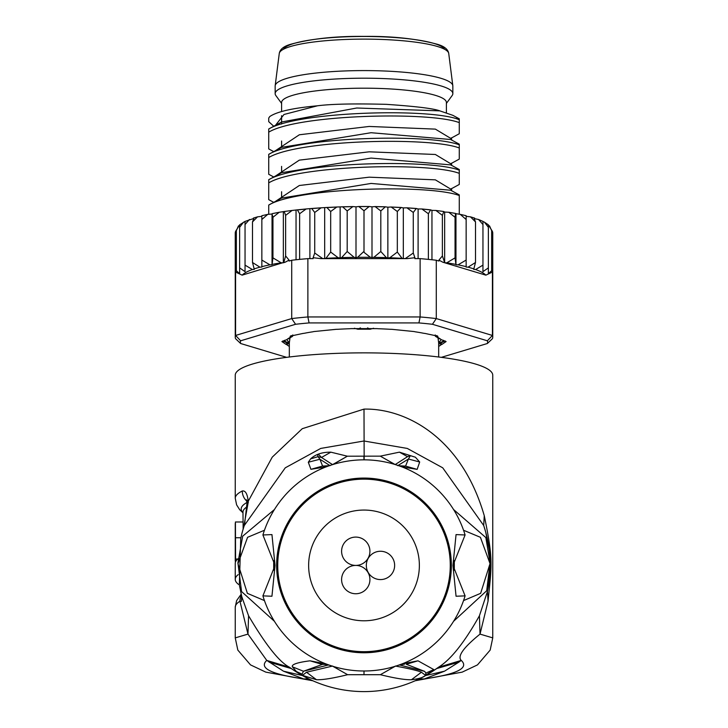 <?xml version="1.0" encoding="UTF-8"?>
<svg xmlns="http://www.w3.org/2000/svg" width="728" height="728" viewBox="0 0 728 728"><rect width="100%" height="100%" fill="white"/><g stroke="black" fill="none" stroke-linecap="round" stroke-linejoin="round"><path stroke-width="1.09" d="M394.64 565.419A14.16 14.16 0 0 0 380.48 551.26A14.16 14.16 0 0 0 366.321 565.419A14.16 14.16 0 0 0 380.48 579.579A14.16 14.16 0 0 0 394.64 565.419M355.755 565.419A14.16 14.16 0 0 0 341.596 579.579A14.16 14.16 0 0 0 355.755 593.748A14.16 14.16 0 0 0 369.924 579.579A14.16 14.16 0 0 0 355.755 565.419A14.16 14.16 0 0 0 369.924 551.26A14.16 14.16 0 0 0 355.755 537.091A14.16 14.16 0 0 0 341.596 551.26A14.16 14.16 0 0 0 355.755 565.419M419.364 565.419A55.364 55.364 0 0 0 364 510.055A55.364 55.364 0 0 0 308.636 565.419A55.364 55.364 0 0 0 364 620.784A55.364 55.364 0 0 0 419.364 565.419M360.451 327.9L357.839 329.229L354.418 328.255M373.582 328.255L370.161 329.229A74.675 12.968 0 0 0 364 329.183A74.675 12.968 180 0 0 357.839 329.229M448.739 53.517C448.075 49.349 444.289 46.274 437.382 44.29C416.68 38.693 392.219 36.063 364 36.4C335.781 36.063 311.32 38.693 290.618 44.29C283.711 46.274 279.925 49.349 279.261 53.517A84.757 14.715 180 0 1 364 39.121A84.757 14.715 0 0 1 448.739 53.517L452.816 85.677A88.843 15.425 0 0 0 364 70.589A88.843 15.425 180 0 0 275.184 85.677A88.843 15.425 180 0 0 275.157 86.013L275.157 93.621A88.843 15.425 180 0 0 275.866 95.568L281.599 103.403M452.816 85.677A88.843 15.425 0 0 1 452.843 86.013L452.843 93.621A88.843 15.425 0 0 1 452.134 95.568L446.401 103.403M275.157 93.621A88.843 15.425 180 0 1 364 78.196A88.843 15.425 0 0 1 452.843 93.621M446.401 112.685L446.401 102.502A82.4 14.305 0 0 0 364 88.188A82.4 14.305 180 0 0 281.599 102.502L281.599 111.53M370.161 329.229L367.549 327.9M438.675 342.934L437.965 337.565M438.42 341.077A74.675 12.968 0 0 1 438.675 342.151L438.675 357.002M290.035 337.565L289.58 341.077A74.675 12.968 180 0 0 289.325 342.151L289.325 357.002M289.58 341.077L289.325 342.934M438.456 667.267C450.714 659.732 464.373 642.56 479.434 615.761L480.025 634.106L492.756 637.883L492.756 375.22A128.756 22.359 180 0 0 364 352.862A128.756 22.359 180 0 0 235.244 375.22L235.244 498.27A128.756 22.359 0 0 1 242.269 490.99C245.418 490.39 247.402 493.821 248.221 501.292L272.245 457.139L302.257 428.701L364 409.109C404.495 408.135 461.243 436.118 484.266 515.688C493.493 560.251 491.673 565.065 488.051 601.182L480.025 634.106C463.408 647.611 457.148 656.374 461.252 660.405L438.456 667.267L433.46 670.761M433.242 670.907L425.625 675.529L444.49 671.198L458.913 662.116L436.664 668.577A126.181 126.181 180 0 1 291.337 668.577L289.544 667.267C279.461 662.198 265.802 645.035 248.566 615.761L241.741 596.578L241.35 601.41L241.851 597.069M248.566 615.761L247.975 634.106L239.949 601.219A128.756 22.359 180 0 0 235.244 607.207L235.244 637.883L247.975 634.106L266.748 660.405L289.544 667.267M416.189 680.298L424.315 678.933L419.328 678.824M458.913 662.116L461.252 660.405C469.36 668.031 457.048 674.201 424.315 678.933L444.49 671.198M283.511 671.198L303.685 678.933C270.952 674.201 258.64 668.031 266.748 660.405L283.511 671.198L302.375 675.529L294.758 670.907M294.549 670.761L291.337 668.577L269.087 662.116M308.672 678.824L303.685 678.933L311.811 680.298M394.849 464.446L380.298 456.147L347.356 456.201L332.459 464.664M242.506 531.349L241.969 533.324A126.181 126.181 179.9 0 1 244.299 525.507L285.267 467.822L320.72 448.43L364 440.995L407.28 448.43L442.724 467.813L483.701 525.507A126.181 126.181 -179.9 0 1 487.469 591.427L479.434 615.761M241.924 533.478L240.741 538.429L239.357 584.93L242.033 597.925M325.88 663.881L310.001 660.815C297.27 662.462 291.391 664.464 292.374 666.821L296.405 671.507L302.22 675.275L316.48 679.734C322.55 679.97 332.933 678.296 347.62 674.701L380.38 674.701C394.995 678.287 405.35 679.961 411.447 679.725C418.873 678.851 423.651 677.377 425.771 675.284L433.806 669.587L417.999 660.815L406.288 664.264L424.67 671.389L425.862 673.1L425.571 675.347L425.998 674.073M274.411 509.545L242.67 536.199L237.929 562.908L241.559 591.555L274.411 621.284M326.089 466.875L310.92 469.314L322.586 466.056L319.911 459.231L330.066 465.665M333.024 464.482L347.356 456.201L330.84 452.161C322.158 452.106 315.415 454.345 310.61 458.895L308.299 462.244L310.92 469.314M330.84 452.161L321.494 457.466L332.56 464.628M308.299 462.244L319.911 459.231L318.045 456.665C317.035 453.371 318.181 453.635 321.494 457.466L318.045 456.665L310.61 458.895M363.891 456.583L363.964 459.841M402.002 466.921L417.162 469.369L419.683 461.998L415.397 457.22L399.426 452.152L380.298 456.147L395.122 464.528M364 409.109L364.164 459.841M453.589 509.545L485.849 537.582L490.071 562.808L486.695 590.736L453.589 621.284M402.129 663.872L417.999 660.815M417.162 469.369L405.56 466.093L403.603 466.493M397.706 465.665L408.435 459.022L405.56 466.093L399.526 465.784M399.426 452.152L407.534 456.665L395.213 464.555M415.397 457.22L410.355 455.655L408.435 459.022L419.683 461.998M410.355 455.655L407.534 456.665L410.355 455.655M324.697 466.448L329.939 465.483M324.479 466.457L322.586 466.056L328.455 465.765M484.266 515.688L483.701 525.507L485.558 531.595M485.731 532.204L489.252 550.113M489.38 551.205L489.78 555.337M490.181 564.509L490.181 565.356M490.144 568.413L490.044 571.216M490.008 572.026L487.469 591.427L488.051 601.182M243.625 527.572L248.139 502.702L246.947 503.703L246.938 502.902L247.083 503.366M248.412 502.093L246.428 499.781L246.938 502.902L248.221 501.292L248.139 502.702M241.35 601.41L239.949 601.219A12.877 12.212 -122 0 1 241.423 595.304M241.732 596.56L239.357 584.939L240.741 538.429M243.152 529.12L242.97 512.166A121.03 21.021 180 0 1 246.874 506.87M238.001 558.785A128.756 22.359 180 0 0 235.244 563.39L235.244 579.37A128.756 22.359 0 0 0 238.575 584.42L239.275 584.42M235.244 579.37A128.756 22.359 0 0 1 238.174 574.629M235.499 561.998A128.756 22.359 0 0 1 235.244 560.606A128.756 22.359 0 0 1 235.563 559.04L237.71 559.04M242.97 521.985L235.417 521.985L235.563 559.04M395.14 666.302L380.38 674.701M332.86 666.302L347.62 674.701M296.405 671.507L302.002 674.146L302.429 675.347L302.002 674.146L303.476 671.243L323.296 664.082M328.337 665.001L303.476 671.243L292.374 666.821M332.641 666.047L306.506 672.235L302.466 675.375L306.506 672.235L316.48 679.734M310.001 660.815L321.712 664.264L325.471 664.455M404.704 664.082L402.529 664.455M411.447 679.725L421.43 672.226C418.009 670.688 409.327 668.632 395.359 666.047M399.672 665.001L424.67 671.389M421.43 672.226L425.534 675.375L421.43 672.226M273.874 565.419L273.919 562.589L262.908 534.971L271.944 534.598L275.048 565.419L271.944 596.241L262.908 595.868L273.919 568.25L273.892 563.654M465.092 534.971L454.081 562.589L454.081 568.25L465.092 595.868L456.056 596.241L452.953 565.419L456.056 534.598L465.092 534.971A105.578 105.578 -0 0 0 262.908 534.971M454.126 565.419L454.108 567.185M262.908 595.868A105.578 105.578 -0 0 0 465.092 595.868M364 479.151A86.268 86.268 180 0 1 450.268 565.419A86.268 86.268 180 0 1 364 651.687A86.268 86.268 180 0 1 277.732 565.419A86.268 86.268 180 0 1 364 479.151M463.554 530.248L480.416 537.31L490.026 563.618L480.635 593.338L463.554 600.591M454.308 560.596L454.308 570.242M264.446 600.591L247.374 593.338L237.974 563.681L247.584 537.31L264.446 530.248M273.692 570.242L273.692 560.596M370.343 257.312L364.137 252.416L364 251.324L357.657 257.312L356.001 257.557L354.181 257.357L347.192 251.515L341.596 257.639L340.14 257.921L338.183 257.757L330.676 252.079L325.926 258.331L324.715 258.631L403.285 258.631L402.074 258.331L397.324 252.079L389.817 257.757L387.86 257.921L386.404 257.639L380.808 251.515L373.819 257.357L370.343 257.312A123.605 21.467 180 0 0 364.137 257.284A123.605 21.467 180 0 0 357.657 257.312M475.102 218.764L478.569 219.492L482.955 224.543L482.955 221.476L484.493 222.204L488.37 227.318L488.37 224.861L491.655 230.184L491.655 270.761L488.37 273.637L488.37 267.895L482.955 271.644L482.955 265.119L475.621 269.533L473.7 269.36L475.502 262.499L468.077 267.167L466.148 267.067L466.148 260.069L458.076 264.828L455.965 264.746L455.046 257.867L446.801 262.817L444.717 262.781L485.858 275.157A123.605 21.467 180 0 0 475.621 269.533M484.493 222.204L488.37 224.825L488.37 273.637M267.722 214.378L261.853 215.706L261.853 219.492L267.722 214.378L272.035 214.023L272.035 264.746L269.924 264.828L261.853 260.069L261.853 267.067L259.923 267.167L252.498 262.499L254.299 269.36L252.379 269.533L245.045 265.119L245.045 271.644L239.63 267.895L239.63 273.637L236.345 270.761L236.345 230.184L239.63 224.825L245.045 221.403L252.898 218.764M239.63 273.637L239.63 224.861L239.63 227.318L243.507 222.204M245.045 271.644L245.045 221.476L245.045 224.543L249.431 219.492M491.655 236.018L491.655 270.761A128.756 22.359 0 0 1 492.419 272.054L492.419 335.453A128.756 22.359 0 0 1 492.756 337.082L492.756 233.106A128.756 22.359 180 0 0 492.756 232.942A128.756 22.359 180 0 0 491.655 230.184M492.756 337.082A128.756 22.359 0 0 1 492.419 338.702L487.36 343.507L441.341 357.348M236.345 230.184A128.756 22.359 180 0 0 235.244 233.106L235.244 337.082A128.756 22.359 0 0 1 235.581 335.453L235.581 272.054A128.756 22.359 0 0 1 236.345 270.761M240.64 340.795L235.581 335.453L291.71 318.573A128.756 22.359 0 0 1 307.88 316.953L307.88 258.631A128.756 22.359 180 0 0 299.627 259.386A128.756 22.359 180 0 0 291.71 260.251L291.71 318.573L295.568 324.279L240.64 340.795A123.605 21.467 0 0 0 240.64 343.507L235.581 338.702A128.756 22.359 0 0 1 235.244 337.082M289.325 346.373A78.542 13.641 0 0 1 286.905 344.763A5.151 0.892 180 0 0 286.086 344.417L281.909 341.55L286.086 339.885A5.151 0.892 180 0 0 286.905 339.539A78.542 13.641 0 0 1 289.726 337.719A5.151 0.892 180 0 0 289.926 337.583A5.151 0.892 180 0 0 289.99 337.355L290.263 336.145L303.057 333.424A5.151 0.892 180 0 0 304.75 333.197A78.542 13.641 0 0 1 312.449 331.859A5.151 0.892 180 0 0 313.723 331.568L336.363 329.302A5.151 0.892 180 0 0 336.791 329.302A5.151 0.892 180 0 0 338.465 329.256A78.542 13.641 0 0 1 348.976 328.765A5.151 0.892 180 0 0 350.932 328.619L377.068 328.619A5.151 0.892 180 0 0 379.024 328.765A78.542 13.641 0 0 1 389.535 329.256A5.151 0.892 180 0 0 391.209 329.302A5.151 0.892 180 0 0 391.637 329.302L414.278 331.568A5.151 0.892 180 0 0 415.551 331.859A78.542 13.641 0 0 1 423.25 333.197A5.151 0.892 180 0 0 424.943 333.424L437.737 336.145L438.01 337.355A5.151 0.892 180 0 0 438.074 337.583A5.151 0.892 180 0 0 438.274 337.719A78.542 13.641 0 0 1 441.095 339.539A5.151 0.892 180 0 0 441.914 339.885L446.1 341.559L441.914 344.417A5.151 0.892 180 0 0 441.095 344.763A78.542 13.641 0 0 1 438.675 346.373M289.325 344.317A77.25 13.413 0 0 1 288.17 343.452A6.434 1.119 180 0 0 287.141 343.024L282.883 340.931M445.117 340.931L440.859 343.024A6.434 1.119 180 0 0 439.83 343.452A77.25 13.413 0 0 1 438.675 344.317M436.827 335.544L436.727 336.063A6.434 1.119 180 0 0 436.809 336.354A6.434 1.119 180 0 0 437.055 336.518L437.992 337.446M290.008 337.446L290.945 336.518A6.434 1.119 180 0 0 291.191 336.354A6.434 1.119 180 0 0 291.273 336.063L291.173 335.544M287.524 339.048L288.197 338.866A7.726 1.338 0 0 0 289.435 338.356A75.967 13.195 0 0 1 292.165 336.591A7.726 1.338 180 0 0 292.583 336.154A7.726 1.338 180 0 0 292.556 336.045L292.802 334.944M440.476 339.048L439.803 338.866A7.726 1.338 180 0 1 438.565 338.356A75.967 13.195 0 0 0 435.835 336.591A7.726 1.338 0 0 1 435.417 336.154A7.726 1.338 0 0 1 435.444 336.045L435.198 334.944M438.675 343.316A7.726 1.338 0 0 1 439.803 342.897L443.825 340.886L443.525 340.331M289.325 343.316A7.726 1.338 180 0 0 288.197 342.897L284.175 340.886L284.475 340.331M487.36 340.795L432.432 324.279L436.29 318.573L436.29 260.251A128.756 22.359 180 0 0 428.373 259.386A128.756 22.359 180 0 0 420.12 258.631L420.12 316.953A128.756 22.359 0 0 1 436.29 318.573L492.419 335.453L487.36 340.795A123.605 21.467 0 0 1 487.36 343.507M418.928 322.923L309.072 322.923L307.88 316.953L420.12 316.953L418.928 322.923A123.605 21.467 0 0 1 432.432 324.279M295.568 324.279A123.605 21.467 0 0 1 309.072 322.923M240.64 343.507L286.659 357.348M492.419 272.054L485.858 275.157M444.717 262.781L442.378 255.938L438.92 260.124L438.92 261.043L436.29 260.251M444.18 262.417A123.605 21.467 180 0 0 442.851 262.216L444.608 262.753M442.851 262.216L438.92 260.124M272.035 214.023L272.954 217.29L279.224 212.267L284.229 211.502L285.622 215.361L292.092 210.456L297.379 209.846L299.627 213.741L306.142 208.963L311.648 208.49L314.724 212.449L321.121 207.808L326.808 207.471L330.676 211.502L336.809 207.007L342.615 206.807L347.192 210.938L352.925 206.57L356.001 206.834L356.001 257.557M272.226 213.65L279.224 212.267M253.926 218.263L252.498 221.922L257.521 216.844L261.853 216.343L261.853 266.666A123.605 21.467 180 0 1 269.924 264.828M356.001 206.834L358.786 206.506L364 210.747L369.214 206.506L371.999 206.834L371.999 257.557M371.999 206.834L375.075 206.57L380.808 210.938L385.385 206.807L387.86 207.198L387.86 257.921M387.86 207.198L391.191 207.007L397.324 211.502L401.192 207.471L403.321 207.917L403.321 258.631M403.321 207.917L406.879 207.808L413.276 212.449L416.352 208.49L418.099 208.982L418.099 258.631M418.099 208.982L421.858 208.963L428.373 213.741L430.621 209.846L431.959 210.374L431.959 259.76M431.959 210.374L435.908 210.456L442.378 215.361L443.771 211.502L444.653 212.057L444.653 262.762M444.653 212.057L448.776 212.267L455.046 217.29L455.582 213.45L448.776 212.267M455.774 213.65L460.278 214.378L466.148 219.492L466.148 215.943M458.076 264.828A123.605 21.467 180 0 1 466.148 266.666L466.148 216.343L470.479 216.844L475.502 221.922L474.074 218.263M324.515 258.631L322.622 258.522A123.605 21.467 180 0 0 320.984 258.631L324.715 258.631M283.392 262.753L285.149 262.216A123.605 21.467 180 0 0 283.82 262.417L242.142 275.157L235.581 272.054M272.954 217.29L272.954 257.867L281.199 262.817L283.283 262.781M272.035 264.746L272.954 257.867M403.485 258.631L407.016 258.631A123.605 21.467 180 0 0 405.378 258.522L403.285 258.631M482.955 224.543L482.955 265.119M482.955 221.476L482.955 271.644M488.37 227.318L488.37 267.895M442.378 215.361L442.378 255.938M455.046 217.29L455.046 257.867M455.965 214.023L455.965 264.746M466.148 219.492L466.148 260.069M475.502 221.922L475.502 262.499M428.373 213.741L428.373 259.386M420.12 258.631L414.878 258.631L414.878 257.712L407.016 258.631M320.984 258.631L313.122 257.712L313.122 258.631L307.88 258.631M291.71 260.251L289.08 261.043L289.08 260.124L285.149 262.216M289.08 260.124L285.622 255.938L283.82 262.417M285.622 215.361L285.622 255.938M283.347 212.057L283.347 262.762M261.853 219.492L261.853 260.069M252.498 221.922L252.498 262.499M245.045 224.543L245.045 265.119M239.63 227.318L239.63 267.895M296.041 210.374L296.041 259.76M299.627 213.741L299.627 259.386M309.901 208.982L309.901 258.631M314.724 212.449L314.724 253.026L313.122 257.712M322.622 258.522L314.724 253.026M324.679 207.917L324.679 258.631M330.676 211.502L330.676 252.079M340.14 207.198L340.14 257.921M347.192 210.938L347.192 251.515M364 210.747L364 251.324M380.808 210.938L380.808 251.515M397.324 211.502L397.324 252.079M413.276 212.449L413.276 253.026L405.378 258.522M414.878 257.712L413.276 253.026M273.728 151.633L268.723 148.912L268.723 132.168C297.424 114.587 429.493 111.202 459.277 122.632L459.277 133.124M273.737 126.263L268.723 121.658L268.723 118.091L269.733 116.58C276.877 111.639 292.811 108.044 317.526 105.788L283.984 114.487L275.502 125.307M459.277 133.734L450.723 138.384L435.362 129.12L369.196 126.454L299.335 134.771L275.502 150.669M451.578 165.447L451.578 163.172L450.714 163.745L435.362 154.482L369.196 151.815L299.326 160.133L275.512 176.03M451.578 190.818L451.588 188.525L450.705 189.107L435.362 179.843L369.196 177.177L299.335 185.494L275.502 201.383M273.728 202.348L268.723 199.636M268.723 199.627L268.723 182.892C297.452 165.311 429.484 161.925 459.277 173.355L459.277 183.802M273.728 176.995L268.723 174.274L268.723 157.53C298.498 139.694 430.594 136.727 459.277 147.993L459.277 158.44M317.526 105.788C331.286 103.995 354.218 103.513 386.331 104.341C415.879 106.361 433.706 108.536 439.803 110.865L452.88 115.333L459.277 118.81L455.683 118.437A103.003 17.891 0 0 1 459.277 119.792L459.277 122.632M455.683 118.437C421.567 108.172 297.306 111.939 268.723 128.993L268.723 132.168M459.277 144.162L459.277 147.993M459.277 144.817C429.493 133.388 297.424 136.773 268.723 154.354L268.723 157.53M281.599 166.393L281.599 172.718L371.08 158.076L450.732 164.883L459.277 169.524L459.277 170.179C430.594 158.913 298.498 161.871 268.723 179.716L268.723 182.892M459.277 170.179L459.277 173.355M268.723 205.069L281.572 198.089L371.08 183.438L450.732 190.245L459.277 194.886L459.277 195.541C429.484 184.102 297.452 187.487 268.723 205.069L268.723 214.205M459.277 195.541L459.277 214.205M268.723 128.993L281.609 121.995L356.738 108.008L439.803 110.865M268.723 154.354L281.599 147.356L371.071 132.714L450.714 139.512L459.277 144.171M268.723 179.716L281.226 172.918M459.277 119.246L459.277 119.792M444.626 49.304A80.926 14.05 0 0 0 364 36.455A80.926 14.05 180 0 0 283.374 49.304M364 652.77A87.351 87.351 180 0 1 276.649 566.047A87.351 87.351 180 0 1 364 478.069A87.351 87.351 180 0 1 451.351 564.792A87.351 87.351 180 0 1 364 652.77M246.947 503.703L244.581 524.342M242.97 512.576A122.814 21.33 0 0 1 246.91 502.52M242.269 490.99A12.877 11.985 63.3 0 0 246.746 501.082M240.895 537.737L235.563 537.737M364 674.255L364 670.998M433.806 669.587L425.862 673.1M490.026 563.618L490.071 562.808M237.929 562.908L237.974 563.681M292.556 335.262L292.556 336.045M288.197 341.641L288.197 342.897M435.444 336.045L435.444 335.262M439.803 342.897L439.803 341.641M286.905 344.763L288.17 343.452M286.086 344.417L287.141 343.024M441.095 344.763L439.83 343.452M441.914 344.417L440.859 343.024M438.01 337.355L436.727 336.063M289.99 337.355L291.273 336.063M343.58 206.861A123.605 21.467 0 0 1 351.733 206.67M327.655 207.516A123.605 21.467 0 0 1 335.49 207.143M312.358 208.526A123.605 21.467 0 0 1 319.692 207.99M297.934 209.892A123.605 21.467 0 0 1 304.568 209.209M359.869 206.579A123.605 21.467 0 0 1 368.131 206.579M376.276 206.67A123.605 21.467 0 0 1 384.42 206.861M392.51 207.143A123.605 21.467 0 0 1 400.345 207.516M408.317 207.99A123.605 21.467 0 0 1 415.643 208.526M423.432 209.209A123.605 21.467 0 0 1 430.066 209.892M252.379 269.533A123.605 21.467 180 0 0 242.142 275.157M281.199 262.817A123.605 21.467 180 0 0 272.226 264.373M259.923 267.167A123.605 21.467 180 0 0 253.926 268.987M402.074 258.331A123.605 21.467 180 0 0 389.817 257.757M386.404 257.639A123.605 21.467 180 0 0 373.819 257.357M354.181 257.357A123.605 21.467 180 0 0 341.596 257.639M338.183 257.757A123.605 21.467 180 0 0 325.926 258.331M474.074 268.987A123.605 21.467 180 0 0 468.077 267.167M455.774 264.373A123.605 21.467 180 0 0 446.801 262.817M279.261 53.517L275.184 85.677M281.599 115.67L281.599 124.033M281.599 141.032L281.599 147.356M281.599 191.746L281.599 198.08M289.325 342.961L286.805 339.612M438.675 342.961L441.195 339.612M312.885 680.78L265.82 672.135L250.523 664.891L237.829 650.095L235.244 637.883M398.18 465.529L403.394 466.484M415.115 680.78L462.18 672.135L477.486 664.891L490.171 650.095L492.756 637.883M235.244 607.207L236.618 600.6L241.168 594.23M235.244 498.27L236.618 504.877L239.685 509.709L242.97 512.794M235.244 523.35L235.244 560.606M329.711 665.274L323.532 664.091M404.468 664.091L398.289 665.274M492.756 233.106L489.535 225.898M478.569 219.492L482.955 221.394M235.244 233.106L238.466 225.898M292.583 336.154L292.583 335.217M435.417 335.217L435.417 336.154M438.074 337.583L436.809 336.354M289.926 337.583L291.191 336.354M352.925 206.57L342.615 206.807M336.809 207.007L326.808 207.48M321.121 207.808L311.648 208.49M306.142 208.963L297.379 209.846M292.092 210.456L284.229 211.502M257.521 216.844L253.408 218.082M358.786 206.506L369.214 206.506M375.075 206.57L385.385 206.807M391.191 207.007L401.192 207.48M406.879 207.808L416.352 208.49M421.858 208.963L430.621 209.846M435.908 210.456L443.771 211.502M460.278 214.378L466.148 215.706M470.479 216.844L474.592 218.082M450.869 138.302L451.578 137.81L451.578 140.085M459.277 159.095L450.796 163.7M450.723 189.098L459.277 184.448"/></g></svg>
